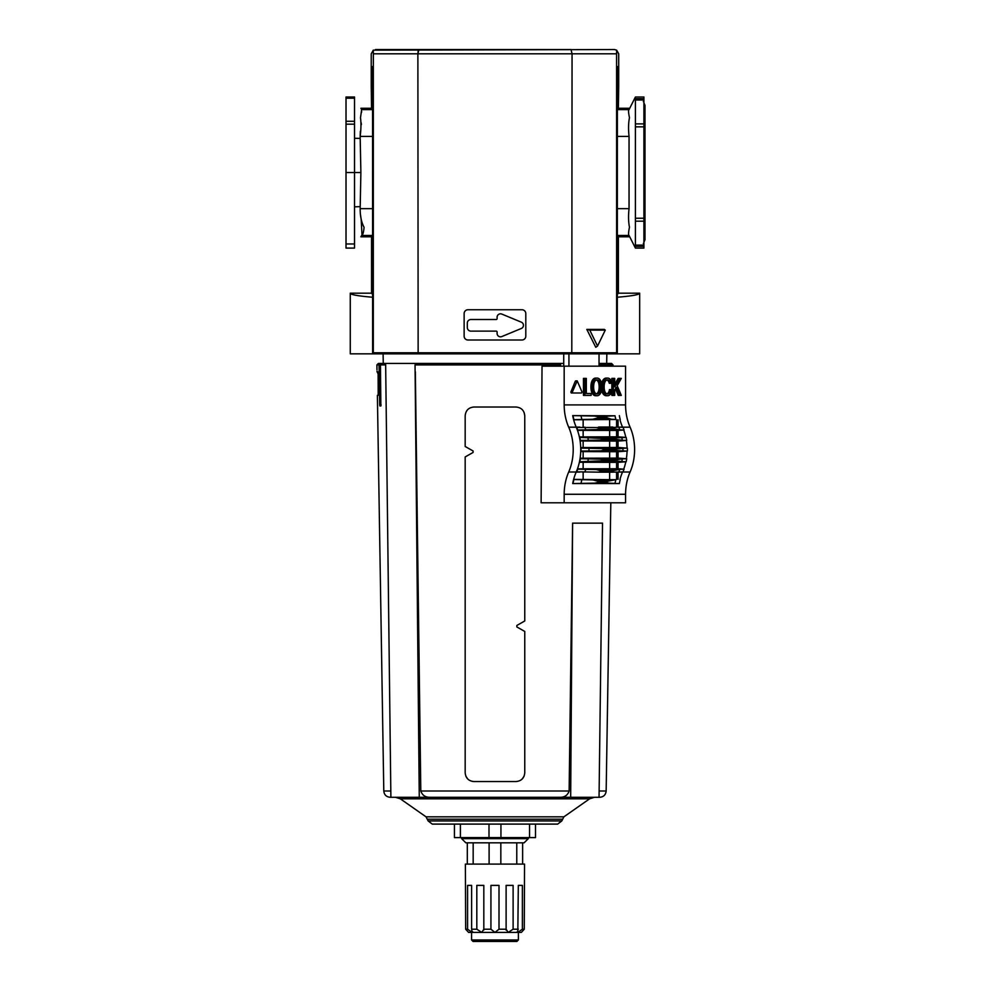 <?xml version="1.0" encoding="UTF-8"?>
<svg xmlns="http://www.w3.org/2000/svg" width="991" height="991" viewBox="0 0 991 991"><rect width="100%" height="100%" fill="white"/><g stroke="black" fill="none" stroke-linecap="round" stroke-linejoin="round"><path stroke-width="1.49" d="M372.554 109.617L361.641 109.617L360.885 108.279L361.641 109.617L360.501 117.756C361.195 122.983 361.083 129.202 360.167 136.411L360.885 172.545L360.167 208.667C360.129 216.075 361.43 222.306 364.069 227.335C363.623 232.377 362.817 235.09 361.641 235.462L360.885 236.799L361.641 235.462L372.591 235.462M372.566 136.411L360.167 136.411L360.352 131.283M361.368 124.643L361.207 122.896M360.563 118.697L360.513 117.793M361.182 112.863L361.715 111.797M354.53 97.007L346.02 97.007L354.53 97.007L354.53 172.545L360.885 172.545M635.404 97.007L643.915 97.007L643.915 248.084L635.404 248.084L629.05 235.462C628.294 235.065 628.43 232.303 629.458 227.162C628.405 221.873 628.269 215.704 629.05 208.667L629.05 136.411C628.282 129.14 628.418 122.896 629.458 117.694C628.405 112.615 628.269 109.927 629.05 109.617L635.404 97.007L635.404 248.084M617.381 109.084L618.384 108.279L629.05 108.279M473.686 353.837L417.384 353.837M616.588 53.811L616.625 353.837L571.795 353.837L572.055 53.811L373.347 53.811L373.285 50.157L614.445 49.55L616.65 50.157L616.588 53.811L572.055 53.811L571.039 49.55L418.896 49.55L417.88 53.811L418.14 353.837L350.269 353.837L350.269 293.187C350.455 294.649 357.9 295.999 372.604 297.238M617.331 294.451L618.384 293.187L639.666 293.187L639.666 353.837L617.306 353.837L617.393 66.57M372.604 294.451L371.551 293.187L350.269 293.187M639.666 293.187C639.48 294.649 632.035 295.999 617.331 297.238M372.591 235.969L371.551 236.799L360.885 236.799M362 234.817L361.17 219.16M361.108 218.9L360.365 213.92M372.554 109.084L371.551 108.279L360.885 108.279M346.02 172.545L354.53 172.545L354.53 248.084L346.02 248.084L346.02 97.007M467.306 323.177L467.306 327.476A3.654 3.654 0 0 0 470.96 331.13L496.243 331.13A0.855 0.855 0 0 1 497.098 331.985L497.098 333.422A3.407 3.407 0 0 0 501.805 336.568L521.353 328.467A3.407 3.407 0 0 0 521.353 322.174L501.805 314.085A3.407 3.407 0 0 0 497.098 317.231L497.098 318.668A0.855 0.855 0 0 1 496.243 319.511L470.96 319.511A3.654 3.654 0 0 0 467.306 323.177M617.343 235.969L618.384 236.799L629.05 236.799M618.384 108.279L618.706 86.155L617.504 88.558L617.467 66.57M618.384 293.187L618.384 236.799M371.551 108.279L371.229 86.155L372.554 88.558L372.554 66.546L372.628 353.837M371.551 293.187L371.551 236.799M464.135 313.577A3.828 3.828 0 0 1 467.963 309.749L521.972 309.749A3.828 3.828 0 0 1 525.8 313.577L525.8 336.172A3.828 3.828 0 0 1 521.972 340L467.963 340A3.828 3.828 0 0 1 464.135 336.172L464.135 313.577M571.795 353.837L418.14 353.837M373.322 51.544L373.285 50.157L371.229 53.811L371.229 86.155M616.65 50.157L618.706 53.811L618.706 86.155M616.625 353.837L617.306 353.837M597.523 346.07L595.777 347.296L586.821 329.408L604.324 329.408L605.278 330.114L597.523 346.07L589.781 330.114L605.278 330.114M417.88 53.811L418.177 50.776M589.781 330.114L586.821 329.408M373.31 353.837L373.347 53.811M418.896 49.55L375.49 49.55M625.569 404.91A42.563 30.089 90 0 0 630.09 427.171A42.563 30.089 90 0 1 630.09 472.013A42.563 30.089 90 0 0 625.569 494.274L564.176 494.274L564.176 502.784L541.123 502.784L542.027 366.175L625.569 366.175L625.569 404.91L564.176 404.91L564.176 366.175M625.569 494.274L625.569 502.784L564.176 502.784M613.801 460.146A51.074 36.11 -90 0 1 613.714 460.679L621.828 461.62A45.487 32.158 -90 0 0 622.286 458.87L613.801 460.146L604.485 460.146A51.074 36.11 90 0 1 604.411 460.679L579.822 461.756A43.022 30.424 -90 0 0 580.367 458.746L600.187 459.118L604.485 460.146M596.384 393.848A4.137 2.923 90 0 0 597.263 393.291A4.893 3.456 90 0 0 598.415 391.532A7.284 5.153 90 0 0 598.874 389.884A11.025 7.804 90 0 0 599.134 386.899A11.025 7.804 90 0 0 598.874 383.926A7.284 5.153 90 0 0 598.415 382.278A4.893 3.456 90 0 0 597.263 380.519A4.137 2.923 90 0 0 596.384 379.962M576.081 381.176L575.3 381.176L570.866 392.027L571.262 392.993L580.131 392.993M607.669 378.079A5.822 4.113 90 0 0 605.724 378.773A6.442 4.559 90 0 0 604.287 380.482A8.089 5.723 90 0 0 603.569 382.192A9.96 7.036 90 0 0 603.073 384.619A14.221 10.059 90 0 0 602.949 386.899A14.221 10.059 90 0 0 603.073 389.19A9.96 7.036 90 0 0 603.569 391.606A8.089 5.723 90 0 0 604.287 393.328A6.442 4.559 90 0 0 605.724 395.037A5.822 4.113 90 0 0 607.669 395.731A5.822 4.113 90 0 0 609.601 395.037A6.442 4.559 90 0 0 611.051 393.328A8.089 5.723 90 0 0 611.757 391.606A9.96 7.036 90 0 0 612.128 390.058L610.964 389.574A11.025 7.804 90 0 1 610.914 389.884A7.284 5.153 90 0 1 610.456 391.532A4.893 3.456 90 0 1 609.304 393.291A4.137 2.923 90 0 1 607.694 393.972A4.137 2.923 90 0 0 607.669 393.972A4.137 2.923 90 0 0 607.694 393.972A4.137 2.923 90 0 1 606.034 393.291A4.893 3.456 90 0 1 604.869 391.532A7.284 5.153 90 0 1 604.411 389.884A11.025 7.804 90 0 1 604.163 386.899A11.025 7.804 90 0 1 604.411 383.926A7.284 5.153 90 0 1 604.869 382.278A4.893 3.456 90 0 1 606.034 380.519A4.137 2.923 90 0 1 607.644 379.826A4.137 2.923 90 0 0 607.669 379.826A4.137 2.923 90 0 0 607.644 379.826A4.137 2.923 90 0 1 609.304 380.519A4.893 3.456 90 0 1 610.456 382.278A7.284 5.153 90 0 1 610.778 383.294L611.93 382.811A9.96 7.036 90 0 0 611.757 382.192A8.089 5.723 90 0 0 611.051 380.482A6.442 4.559 90 0 0 609.601 378.773A5.822 4.113 90 0 0 607.669 378.079L606.158 378.079A5.822 4.113 90 0 0 604.225 378.773A6.442 4.559 90 0 0 602.776 380.482A8.089 5.723 90 0 0 602.07 382.192A9.96 7.036 90 0 0 601.648 384.05M610.778 383.294L609.267 383.294A7.284 5.153 90 0 0 608.957 382.278A4.893 3.456 90 0 0 607.793 380.519A4.137 2.923 90 0 0 606.913 379.962M606.913 393.848A4.137 2.923 90 0 0 607.793 393.291A4.893 3.456 90 0 0 608.957 391.532A7.284 5.153 90 0 0 609.415 389.884A11.025 7.804 90 0 0 609.465 389.574L610.964 389.574M601.648 389.76A9.96 7.036 90 0 0 602.07 391.606A8.089 5.723 90 0 0 602.776 393.328A6.442 4.559 90 0 0 604.225 395.037A5.822 4.113 90 0 0 606.158 395.731L607.669 395.731M591.045 384.619A14.221 10.059 90 0 0 590.921 386.899A14.221 10.059 90 0 0 591.045 389.19A9.96 7.036 90 0 0 591.528 391.606A8.089 5.723 90 0 0 592.246 393.328A6.442 4.559 90 0 0 593.683 395.037A5.822 4.113 90 0 0 595.628 395.731L597.127 395.731A5.822 4.113 90 0 0 599.072 395.037A6.442 4.559 90 0 0 600.509 393.328A8.089 5.723 90 0 0 601.227 391.606A9.96 7.036 90 0 0 601.723 389.19A14.221 10.059 90 0 0 601.847 386.899A14.221 10.059 90 0 0 601.723 384.619A9.96 7.036 90 0 0 601.227 382.192A8.089 5.723 90 0 0 600.509 380.482A6.442 4.559 90 0 0 599.072 378.773A5.822 4.113 90 0 0 597.127 378.079A5.822 4.113 90 0 0 595.195 378.773A6.442 4.559 90 0 0 593.745 380.482L592.246 380.482A8.089 5.723 90 0 0 591.528 382.192A9.96 7.036 90 0 0 591.045 384.619L592.544 384.619A14.221 10.059 90 0 0 592.42 386.899A14.221 10.059 90 0 0 592.544 389.19A9.96 7.036 90 0 0 593.039 391.606A8.089 5.723 90 0 0 593.745 393.328L592.246 393.328M597.127 378.079L595.628 378.079A5.822 4.113 90 0 0 593.683 378.773A6.442 4.559 90 0 0 592.246 380.482M589.62 393.489L586.313 393.489L586.313 378.389L583.451 378.389L583.451 395.409L591.119 395.409L591.119 393.489L586.313 393.489M619.66 378.389L614.705 386.899L614.705 378.389L613.355 378.389L613.355 395.409L614.705 395.409L614.705 389.909L616.266 387.221L619.747 395.409L621.32 395.409L617.182 385.66L621.32 378.389L618.161 378.389L614.705 384.31M615.399 388.72L618.235 395.409L619.747 395.409M613.355 378.389L611.843 378.389L611.843 382.489M611.843 382.836L611.843 389.934M611.843 391.321L611.843 395.409L613.355 395.409M573.64 419.788L615.894 419.503A40.049 28.318 90 0 1 615.002 415.774L572.699 415.613L594.65 416.059L598.242 416.74L598.601 417.793L592.68 419.267L573.616 419.664A42.563 30.089 90 0 1 572.699 415.613M615.002 415.774L598.242 416.74M606.628 416.74L606.864 417.793L611.472 419.267L615.894 419.503M618.756 427.084L611.063 427.641A51.074 36.11 -90 0 1 611.224 428.112L619.784 429.859A45.487 32.158 -90 0 0 618.756 427.084L623.029 427.369A43.022 30.424 -90 0 1 624.07 429.995L618.05 430.441L618.05 436.82L626.163 437.427L604.411 438.505A51.074 36.11 90 0 1 604.485 439.038L600.187 440.066L580.367 440.438A43.022 30.424 -90 0 0 579.822 437.427L604.411 438.505M598.514 472.15L576.688 471.815A43.022 30.424 -90 0 0 577.716 469.189L596.235 469.561L601.921 471.072A51.074 36.11 90 0 1 601.76 471.543L598.514 472.15L618.756 472.1A45.487 32.158 -90 0 0 619.784 469.325L611.224 471.072L601.921 471.072M618.756 472.1L623.029 471.815A43.022 30.424 -90 0 0 624.07 469.189L619.784 469.325M573.616 479.52L592.68 479.917L598.601 481.391L598.242 482.444L594.65 483.125L572.699 483.558A42.563 30.089 90 0 1 573.616 479.52A42.563 30.089 -90 0 1 576.192 472.075A42.563 30.089 90 0 1 576.217 472.013L568.698 472.013A42.563 30.089 90 0 0 564.176 494.274M606.864 481.391L606.628 482.444L608.895 483.125L615.002 483.41A40.049 28.318 90 0 1 615.894 479.681L606.864 481.391L598.601 481.391M615.894 479.681L573.64 479.396M573.616 419.664A42.563 30.089 90 0 0 576.192 427.109A42.563 30.089 90 0 0 576.217 427.171A42.563 30.089 90 0 1 577.357 430.02A42.563 30.089 90 0 1 579.475 437.403L579.822 437.427M618.05 436.82L579.363 436.92M613.714 438.505A51.074 36.11 -90 0 1 613.801 439.038L622.286 440.301A45.487 32.158 -90 0 0 621.828 437.564M627.055 451.054L618.05 451.723L618.05 458.102L626.374 458.722A42.563 30.089 -90 0 0 627.055 451.054L622.955 450.893A45.487 32.158 -90 0 0 622.955 448.279L614.569 449.381A51.074 36.11 -90 0 1 614.569 449.803L617.207 450.645L580.714 451.054A42.563 30.089 90 0 1 580.032 458.722A42.563 30.089 90 0 1 579.475 461.781A42.563 30.089 90 0 1 577.357 469.164L577.716 469.189M623.711 469.164A42.563 30.089 -90 0 0 625.817 461.781L618.05 462.363L618.05 468.743L624.07 469.189M618.05 468.743L577.493 468.817M611.224 471.072A51.074 36.11 -90 0 1 611.063 471.543L612.946 472.15M611.063 427.641L576.601 427.443A42.514 30.064 90 0 1 576.452 427.109L579.846 427.096M612.896 427.034L598.514 427.034M576.688 427.369A43.022 30.424 -90 0 1 577.716 429.995L596.235 429.623L601.921 428.112A51.074 36.11 90 0 0 601.76 427.641M580.701 451.611L583.142 451.611L583.142 458.214L616.575 458.102L616.575 451.723L583.142 451.611M618.05 451.723L616.575 451.723M617.207 450.645L622.955 450.893M579.475 437.403A42.563 30.089 90 0 1 580.032 440.462A42.563 30.089 90 0 1 580.714 448.13L601.5 448.539L605.266 449.381A51.074 36.11 90 0 1 605.266 449.803L601.5 450.645M622.955 448.279L627.055 448.13A42.563 30.089 -90 0 0 626.374 440.462L618.05 441.082L618.05 447.461L627.055 448.13M618.05 447.461L580.701 447.56M580.107 440.983L616.575 441.082L616.575 447.461M577.493 430.367L616.575 430.441L616.575 436.82M579.363 462.264L616.575 462.363L616.575 468.743M618.05 441.082L616.575 441.082M618.05 430.441L616.575 430.441M618.05 458.102L616.575 458.102M618.05 462.363L616.575 462.363M625.817 437.403A42.563 30.089 -90 0 0 623.711 430.02M620.242 479.545A42.514 30.064 90 0 0 619.35 483.546L572.699 483.558M619.957 479.52A42.563 30.089 90 0 1 622.534 472.075M576.217 427.171L568.698 427.171A42.563 30.089 90 0 1 568.698 472.013M577.357 469.164A42.563 30.089 90 0 1 576.217 472.013M580.714 448.13A42.563 30.089 90 0 1 580.714 451.054M568.698 427.171A42.563 30.089 90 0 1 564.176 404.91M619.957 419.664A42.563 30.089 -90 0 0 622.534 427.109M579.846 472.088L576.452 472.075M581.048 451.029A43.022 30.424 -90 0 0 581.048 448.155M573.009 483.546A42.514 30.064 90 0 1 573.9 479.545M620.465 472.088L622.794 472.075A42.514 30.064 90 0 1 622.905 471.827M622.905 427.356A42.514 30.064 90 0 1 622.794 427.109L620.465 427.096M620.242 419.639A42.514 30.064 90 0 1 619.35 415.638M573.9 419.639A42.514 30.064 90 0 1 573.009 415.638M584.95 378.389L584.95 395.409M593.745 393.328A6.442 4.559 90 0 0 595.195 395.037A5.822 4.113 90 0 0 597.127 395.731M593.745 380.482A8.089 5.723 90 0 0 593.039 382.192A9.96 7.036 90 0 0 592.544 384.619M597.127 393.972A4.137 2.923 90 0 0 597.152 393.972A4.137 2.923 90 0 0 597.127 393.972A4.137 2.923 90 0 0 598.762 393.291A4.893 3.456 90 0 0 599.927 391.532A7.284 5.153 90 0 0 600.385 389.884A11.025 7.804 90 0 0 600.633 386.899A11.025 7.804 90 0 0 600.385 383.926A7.284 5.153 90 0 0 599.927 382.278A4.893 3.456 90 0 0 598.762 380.519A4.137 2.923 90 0 0 597.152 379.826A4.137 2.923 90 0 0 595.504 380.519A4.893 3.456 90 0 0 594.34 382.278A7.284 5.153 90 0 0 593.882 383.926A11.025 7.804 90 0 0 593.634 386.899A11.025 7.804 90 0 0 593.882 389.884A7.284 5.153 90 0 0 594.34 391.532A4.893 3.456 90 0 0 595.504 393.291A4.137 2.923 90 0 0 597.115 393.972L597.09 393.972M600.633 386.899L599.134 386.899M604.287 393.328L602.776 393.328M604.287 380.482L602.776 380.482M572.761 392.993L581.63 392.993L582.027 392.027L577.196 380.866L572.377 392.027L572.761 392.993L571.262 392.993M563.73 353.837L563.73 366.175M568.933 353.837L568.933 366.175M599.035 353.837L599.035 366.175M619.35 483.546L615.002 483.41M627.39 451.029A43.022 30.424 -90 0 0 627.39 448.155M626.163 437.427A43.022 30.424 -90 0 1 626.708 440.438L622.286 440.301M622.286 458.87L626.708 458.746A43.022 30.424 -90 0 1 626.163 461.756L621.828 461.62M583.142 458.214L580.107 458.201M624.07 429.995L619.784 429.859M618.05 419.8L618.05 427.071M616.575 419.8L616.575 427.047M618.05 479.384L618.05 472.112M616.575 479.384L616.575 472.137M524.09 412.405L524.759 415.762C524.214 410.423 521.303 407.524 516.038 407.028L473.896 407.028C468.644 407.512 465.733 410.41 465.175 415.762C465.72 410.423 468.632 407.512 473.896 407.028M524.759 415.762L524.759 620.973L516.844 625.47L516.844 626.944L524.759 631.44L524.759 772.819L524.759 631.44M465.175 446.483L465.175 415.762L465.175 446.483L473.091 450.979L473.091 452.453L465.175 456.95L465.175 772.819C465.733 778.146 468.632 781.057 473.896 781.54L472.212 781.379M559.519 364.923L415.043 364.923L419.267 797.284L390.888 797.284L385.66 364.923L380.445 364.923L380.866 405.976L379.912 405.976L379.689 404.91L379.033 364.923L380.346 363.412L559.667 363.412L559.519 366.175M380.445 364.923L381.981 363.412L385.412 363.412L385.66 364.923M610.89 366.175L610.84 364.477L609.589 363.412L599.035 363.412L607.954 363.412L609.477 366.175M415.279 363.412L415.291 364.7L417.508 363.412L415.279 363.412M380.346 363.412L378.389 363.412L376.89 364.923L379.033 364.923M559.618 363.412L417.508 363.412M563.73 363.412L559.667 363.412L559.667 366.175M609.589 363.412L611.546 363.412L609.589 363.412M594.501 797.284L589.62 798.82L563.904 816.832L561.773 820.944L557.66 824.103L432.274 824.103L428.162 820.944L426.031 816.832L400.327 798.82L395.434 797.284M390.813 791.004L383.79 791.004L377.385 395.335L378.203 395.335L378.438 393.204L378.128 374.053L377.014 371.216C376.964 369.358 376.964 369.358 377.014 371.216C376.964 369.358 376.964 369.358 377.014 371.216C376.964 369.358 376.964 369.358 377.014 371.216M467.764 779.013L465.857 776.201M524.078 776.201L522.158 779.025M390.888 797.284L390.169 797.284C386.341 796.925 384.211 794.832 383.79 791.004M528.327 797.284L570.667 797.284L572.612 523.137L569.131 791.004C567.595 795.463 564.3 797.557 559.246 797.284L430.689 797.284C425.635 797.557 422.339 795.463 420.803 791.004L415.353 371.724M559.246 797.284L599.766 797.284C603.606 796.925 605.724 794.832 606.158 791.004L599.134 791.004M570.667 797.284L461.608 797.284M573.194 523.137L602.516 523.137L601.822 577.964M473.896 781.54L516.038 781.54C521.291 781.069 524.202 778.158 524.759 772.819M378.128 374.053L378.203 395.335M379.144 371.922L377.051 371.922M419.267 797.284L430.689 797.284M602.516 523.137L599.047 797.284M499.006 929.211L506.116 929.211L506.116 885.384L513.115 885.384L513.115 929.211L508.16 932.407L494.967 932.407L499.006 929.211L499.006 885.384L490.929 885.384L490.929 929.211L494.967 932.407L471.567 932.407L471.567 939.963L518.38 939.963L518.38 932.407L508.16 932.407L506.116 929.211L506.029 930.041M454.435 824.103L454.435 837.606L535.499 837.606L535.499 824.103M489.108 864.102L489.108 842.821L524.115 842.821L528.314 838.634L461.62 838.634L461.62 837.606M460.394 824.103L460.394 837.606M488.997 824.103L488.997 837.606M468.347 932.135L465.671 929.211L465.386 864.102L524.549 864.102L524.264 929.211L521.353 932.407L524.264 929.211L522.368 929.211L522.368 885.384L518.318 885.384L517.822 932.407L522.368 929.211M489.108 842.821L467.306 842.821L467.306 864.102M522.629 842.821L522.629 864.102M516.769 842.821L516.769 864.102M500.827 842.821L500.827 864.102M473.165 842.821L473.165 864.102M481.775 932.407L483.819 929.211L483.819 885.384L476.82 885.384L476.82 929.211L481.775 932.407L472.112 932.407L467.579 929.211L467.579 885.384L471.617 885.384L471.617 929.211L472.112 932.407L472.682 931.726M517.252 931.751L517.822 932.407L508.16 932.407M521.353 932.407L517.822 932.407M472.112 932.407L468.582 932.407M518.318 929.211L513.115 929.211M483.905 929.93L483.819 929.211L490.929 929.211M476.82 929.211L471.617 929.211M467.579 929.211L465.671 929.211M529.541 824.103L529.541 837.606M500.938 824.103L500.938 837.606M518.38 939.963L516.881 941.45L473.054 941.45L471.567 939.963M467.306 842.821L465.82 842.821L461.62 838.634M617.381 109.617L629.05 109.617M617.368 136.411L629.05 136.411M617.356 208.667L629.05 208.667M372.579 208.667L360.167 208.667M635.404 246.387L643.915 246.387M635.404 245.099L643.915 245.099M635.404 221.191L643.915 221.191M635.404 218.243L643.915 218.243M635.404 126.848L643.915 126.848M635.404 123.887L643.915 123.887M635.404 99.992L643.915 99.992M635.404 98.691L643.915 98.691M354.53 124.185L346.02 124.185M354.53 121.274L346.02 121.274M354.53 98.196L346.02 98.196M354.53 243.972L346.02 243.972M617.343 235.462L629.05 235.462M616.588 352.771L373.347 352.771M608.895 416.059L594.65 416.059M611.472 419.267L592.68 419.267M606.864 417.793L598.601 417.793M584.764 472.1A45.487 32.158 -90 0 0 585.792 469.325M611.472 479.917L592.68 479.917M606.628 482.444L598.242 482.444M608.895 483.125L594.65 483.125M615.758 461.348L601.252 461.348M613.714 460.679L604.411 460.679M616.984 459.118L600.187 459.118M615.758 437.836L601.252 437.836M613.801 439.038L604.485 439.038M616.984 440.066L600.187 440.066M615.622 469.561L596.235 469.561M612.896 472.15L598.589 472.15M611.063 471.543L601.76 471.543M615.622 429.623L596.235 429.623M611.224 428.112L601.921 428.112M617.207 448.539L601.5 448.539M614.569 449.381L605.266 449.381M609.626 440.97L609.626 447.573M609.626 451.611L609.626 458.214M609.626 430.329L609.626 436.932M609.626 462.252L609.626 468.854M630.09 472.013L622.831 472.013M630.09 427.171L622.831 427.171M585.792 429.859A45.487 32.158 -90 0 0 584.764 427.084M588.964 450.893A45.487 32.158 -90 0 0 588.964 448.279M587.836 461.62A45.487 32.158 -90 0 0 588.307 458.87M588.307 440.301A45.487 32.158 -90 0 0 587.836 437.564M581.903 419.503A40.049 28.318 90 0 1 581.011 415.774M581.011 483.41A40.049 28.318 90 0 1 581.903 479.681M592.42 386.899L590.921 386.899M592.544 389.19L591.045 389.19M593.039 391.606L591.528 391.606M595.195 395.037L593.683 395.037M595.195 378.773L593.683 378.773M593.039 382.192L591.528 382.192M598.762 393.291L597.263 393.291M599.927 391.532L598.415 391.532M600.385 389.884L598.874 389.884M600.385 383.926L598.874 383.926M599.927 382.278L598.415 382.278M598.762 380.519L597.263 380.519M602.949 386.899L601.847 386.899M603.073 384.619L601.723 384.619M603.073 389.19L601.723 389.19M603.569 391.606L602.07 391.606M605.724 395.037L604.225 395.037M610.914 389.884L609.415 389.884M610.456 391.532L608.957 391.532M609.304 393.291L607.793 393.291M609.304 380.519L607.793 380.519M610.456 382.278L608.957 382.278M605.724 378.773L604.225 378.773M603.569 382.192L602.07 382.192M572.377 392.027L570.866 392.027M576.812 381.176L575.3 381.176M609.626 419.689L609.626 427.034M583.142 462.252L583.142 468.854M583.142 440.97L583.142 447.573M583.142 430.329L583.142 436.932M583.142 419.689L583.142 427.084M609.626 479.495L609.626 472.15M583.142 479.495L583.142 472.1M614.569 449.803L605.266 449.803M379.095 364.477L380.507 364.477M610.84 364.477L609.428 364.477M379.689 404.91L381.114 404.91M560.584 363.412L560.584 366.175M569.131 791.004L420.803 791.004M589.62 798.82L400.327 798.82M613.02 366.175L613.045 364.923L610.902 364.923M609.49 364.923L599.035 364.923M561.773 820.944L428.162 820.944M562.244 819.21L427.691 819.21M563.904 816.832L426.031 816.832M643.308 101.602L643.915 100.971M643.308 243.476L643.915 244.12M643.915 102.915L644.98 105.306L644.98 239.785L643.915 242.163M360.216 138.443L354.53 138.269M360.216 206.636L354.53 206.822M598.539 427.034L612.933 427.034M575.697 380.866L577.196 380.866M606.678 363.412L606.839 353.837M383.257 363.412L383.096 353.837M606.158 791.004L610.815 502.784M376.976 369.792L376.89 364.923M613.045 364.923L611.546 363.412M528.314 838.634L528.314 837.606"/></g></svg>
